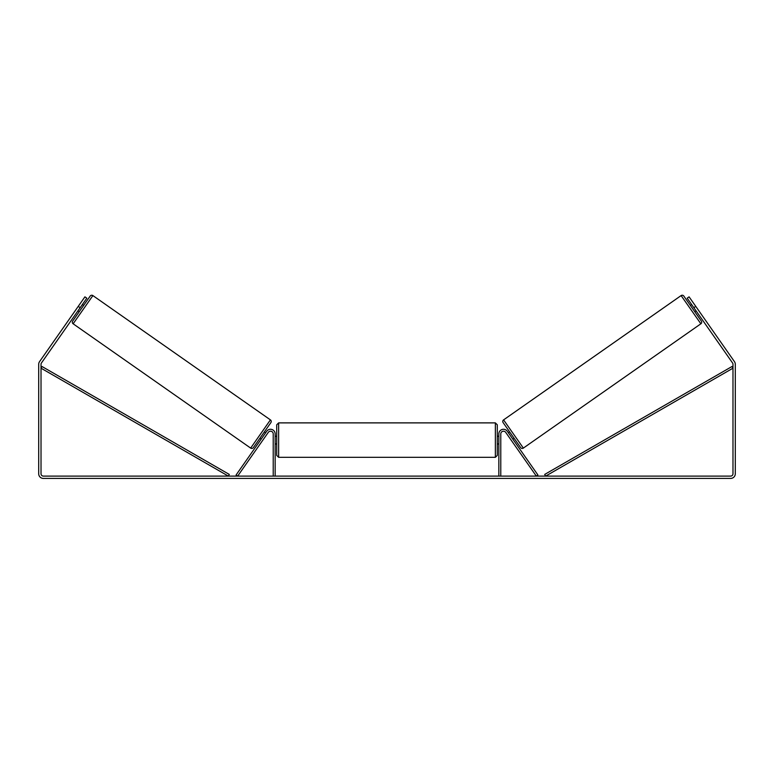 <?xml version="1.0" encoding="UTF-8"?>
<svg xmlns="http://www.w3.org/2000/svg" width="774" height="774" viewBox="0 0 774 774"><rect width="100%" height="100%" fill="white"/><g stroke="black" fill="none" stroke-linecap="round" stroke-linejoin="round"><path stroke-width="1.16" d="M273.222 476.097L273.222 433.914A2.709 2.709 0 0 0 268.297 432.356L237.666 476.097L236.08 474.984L266.711 431.253A4.644 4.644 0 0 1 275.157 433.914L275.157 476.097M500.778 476.097L500.778 433.914A2.709 2.709 0 0 1 505.703 432.356L536.334 476.097L537.92 474.984L507.289 431.253A4.644 4.644 0 0 0 498.843 433.914L498.843 476.097M681.11 295.581A1.935 1.935 0 0 1 683.81 296.055L701.341 321.104A1.935 1.935 0 0 1 700.867 323.793L523.34 448.098A1.935 1.935 0 0 1 520.65 447.624L503.11 422.585A1.935 1.935 0 0 1 503.584 419.885L681.11 295.581L700.867 323.793M690.36 305.411L691.627 304.521M694.8 311.748L696.068 310.858M692.256 305.43L695.429 309.958M508.392 432.821L509.66 431.931M512.833 439.158L514.1 438.278M509.031 433.73L512.194 438.258M80.157 307.694L78.251 306.359L84.917 296.848L86.814 298.183L41.438 362.977A2.322 2.322 0 0 0 41.022 364.312L41.022 473.775A2.322 2.322 0 0 0 43.344 476.097L730.656 476.097A2.322 2.322 0 0 0 732.978 473.775L732.978 364.312A2.322 2.322 0 0 0 732.562 362.977L687.186 298.183L689.083 296.848L695.749 306.359L693.843 307.694M78.251 306.359L39.542 361.651A4.644 4.644 0 0 0 38.7 364.312L38.7 473.775A4.644 4.644 0 0 0 43.344 478.419L730.656 478.419A4.644 4.644 0 0 0 735.3 473.775L735.3 364.312A4.644 4.644 0 0 0 734.458 361.651L695.749 306.359M92.89 295.581A1.935 1.935 0 0 0 90.19 296.055L72.659 321.104A1.935 1.935 0 0 0 73.133 323.793L250.66 448.098A1.935 1.935 0 0 0 253.35 447.624L270.89 422.585A1.935 1.935 0 0 0 270.416 419.885L92.89 295.581L73.133 323.793M83.64 305.411L82.373 304.521M81.744 305.43L78.571 309.958M79.2 311.748L77.932 310.858M265.608 432.821L264.34 431.931M261.167 439.158L259.9 438.278M264.969 433.73L261.806 438.258M276.705 440.106L276.705 424.82L278.64 422.885L278.64 457.328L276.705 455.393L276.705 440.106M495.36 422.885L497.295 424.82L497.295 455.393L495.36 457.328L495.36 422.885L278.64 422.885M498.843 442.873L498.843 437.339M275.157 437.339L275.157 442.873M41.022 368.182L228.34 476.097L229.307 474.423L41.989 366.508L41.022 368.182M732.978 368.182L545.66 476.097L544.693 474.423L732.011 366.508L732.978 368.182M523.34 448.098L503.584 419.885M250.66 448.098L270.416 419.885M497.295 436.236L498.843 436.236M498.843 443.976L497.295 443.976M495.36 457.328L278.64 457.328M276.705 436.236L275.157 436.236M276.705 443.976L275.157 443.976"/></g></svg>
